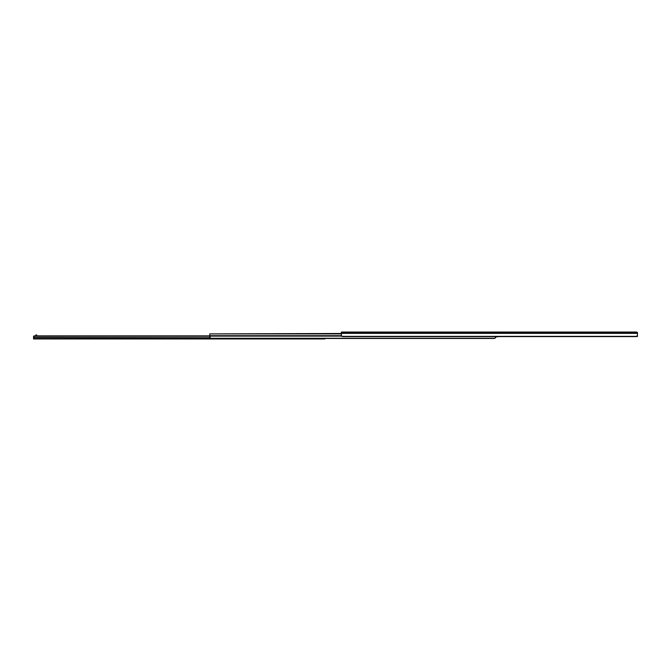 <?xml version="1.0" encoding="UTF-8"?>
<svg xmlns="http://www.w3.org/2000/svg" width="671" height="671" viewBox="0 0 671 671"><rect width="100%" height="100%" fill="white"/><g stroke="black" fill="none" stroke-linecap="round" stroke-linejoin="round"><path stroke-width="1.01" d="M636.544 332.07L341.38 332.053L341.38 332.673L637.45 332.673L637.45 335.215L637.45 333.37L341.38 333.37L341.38 332.673L637.45 332.657L637.45 333.37L341.38 333.37L341.38 335.215L341.958 336.356L636.871 336.356L637.45 335.215L636.645 336.465M637.45 333.973L637.45 336.507L636.603 336.507L637.45 336.507L637.45 333.973M636.133 336.599L341.958 336.356L636.871 336.356A1.594 1.124 0 0 1 635.856 336.616L342.973 336.616A1.594 1.124 0 0 1 341.958 336.356L341.413 335.567L341.38 332.053L636.594 332.053L637.391 332.606M636.745 332.187L637.232 332.338A0.847 0.847 0 0 1 637.366 332.548M341.38 333.487L209.746 333.906L341.38 333.487M341.38 333.906L209.746 333.906L341.38 333.906M209.746 335.693L209.746 333.906L209.746 335.693L341.447 335.693L209.746 335.693L209.746 336.121L209.746 335.693M495.643 336.532L494.946 338.268A1.594 1.124 0 0 1 494.049 338.461L211.331 338.461A1.594 1.124 0 0 1 210.442 338.268L494.946 338.268L211.331 338.461L209.906 337.748L209.746 336.121L341.673 336.121L209.746 336.121L210.442 338.268L494.946 338.268L495.643 336.616M494.284 338.444A1.594 1.124 0 0 0 494.292 338.444L494.737 338.352A1.594 1.124 0 0 0 494.745 338.343M495.483 337.748L495.643 336.959M495.601 337.194L496.221 337.068L495.861 336.616L495.492 337.194M499.56 336.557L496.221 336.825L499.56 336.616M322.994 338.863L33.55 338.947L33.55 337.513L209.889 337.731L33.55 337.731L33.55 338.947L324.848 338.947L324.848 338.461L324.848 338.947L324.059 338.461L324.059 338.947L323.036 338.947L322.994 338.461L33.55 338.863L322.994 338.863L322.994 338.352M33.617 336.179L33.55 337.513L33.751 336.574L34.607 336.213L33.768 336.054L33.55 336.876M209.746 335.869L34.607 335.869L209.746 335.869M209.746 336.213L34.607 336.213L209.746 336.213M33.55 337.79L33.751 336.574L34.607 336.213L34.003 335.953M33.55 336.565L33.55 337.513M36.729 335.366L35.882 334.972L35.882 335.869L35.882 335.366L36.729 335.366L35.882 334.972L36.729 334.972L36.729 335.869L36.729 335.366M324.588 338.461L324.588 338.947L324.588 338.461"/></g></svg>
